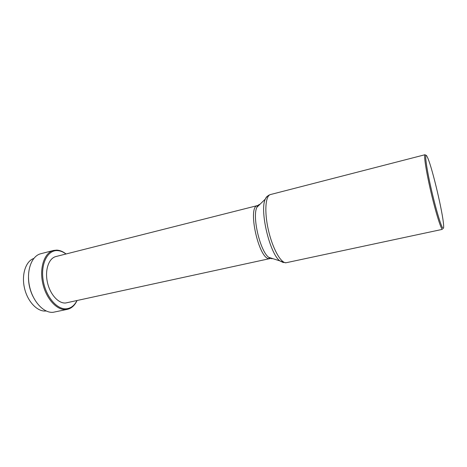 <?xml version="1.0" encoding="UTF-8"?>
<svg xmlns="http://www.w3.org/2000/svg" width="467" height="467" viewBox="0 0 467 467"><rect width="100%" height="100%" fill="white"/><g stroke="black" fill="none" stroke-linecap="round" stroke-linejoin="round"><path stroke-width="0.7" d="M33.782 258.455C25.761 261.187 21.319 274.602 24.494 288.162C27.582 301.74 37.477 311.956 45.912 310.999L46.134 310.975M66.063 253.978C63.022 251.55 59.922 250.259 56.758 250.108L53.53 250.452L40.757 253.739C31.633 255.898 26.158 270.621 29.485 286.084C32.708 301.559 43.84 313.415 53.22 312.283L67.382 309.341C71.539 308.348 74.755 305.43 77.026 300.59M53.53 250.452C44.581 252.559 39.304 267.363 42.672 282.967C45.935 298.594 56.945 310.613 66.139 309.528L67.382 309.341M65.981 254.001C63.156 251.871 60.29 250.738 57.377 250.604C47.657 250.014 40.547 263.727 43.139 280.077C45.585 296.434 57.003 309.93 66.571 308.775C71.007 308.226 74.469 305.506 76.944 300.608M270.049 258.555L269.354 258.619C258.893 259.967 247.025 206.315 257.58 205.556L55.912 256.546C48.86 258.193 44.744 269.774 47.336 281.969C49.841 294.181 58.393 303.719 65.654 302.99L270.049 258.555L268.677 257.311L271.724 258.741L272.699 258.601M425.635 155.184L425.023 154.723C423.604 154.799 426.137 171.377 430.79 191.353C435.425 211.329 440.772 228.632 442.383 229.361L286.534 262.652L285.337 262.798L279.826 260.884L283.381 262.588M443.055 228.375C443.592 228.661 443.767 227.522 443.58 224.96C442.85 212.829 432.646 169.451 427.889 158.266L426.645 155.756C424.421 152.376 426.295 167.063 430.965 187.746C435.612 208.41 441.408 227.651 443.055 228.375M28.475 277.544C28.528 284.111 29.993 290.351 32.883 296.259M270.44 258.438L271.094 258.088M259.932 204.33C258.7 204.511 257.691 205.492 256.908 207.278C251.999 216.589 260.131 251.164 268.677 257.311L279.826 260.884C269.663 253.47 259.5 210.284 265.297 199.111C266.587 196.671 268.327 195.148 270.51 194.541C265.449 195.591 264.211 211.557 268.309 229.706C272.349 247.866 280.539 262.851 285.827 262.717L286.534 262.652M268.753 195.661C267.34 195.866 266.184 197.016 265.297 199.111L256.908 207.278L257.58 205.556M270.51 194.541L425.023 154.723"/></g></svg>
